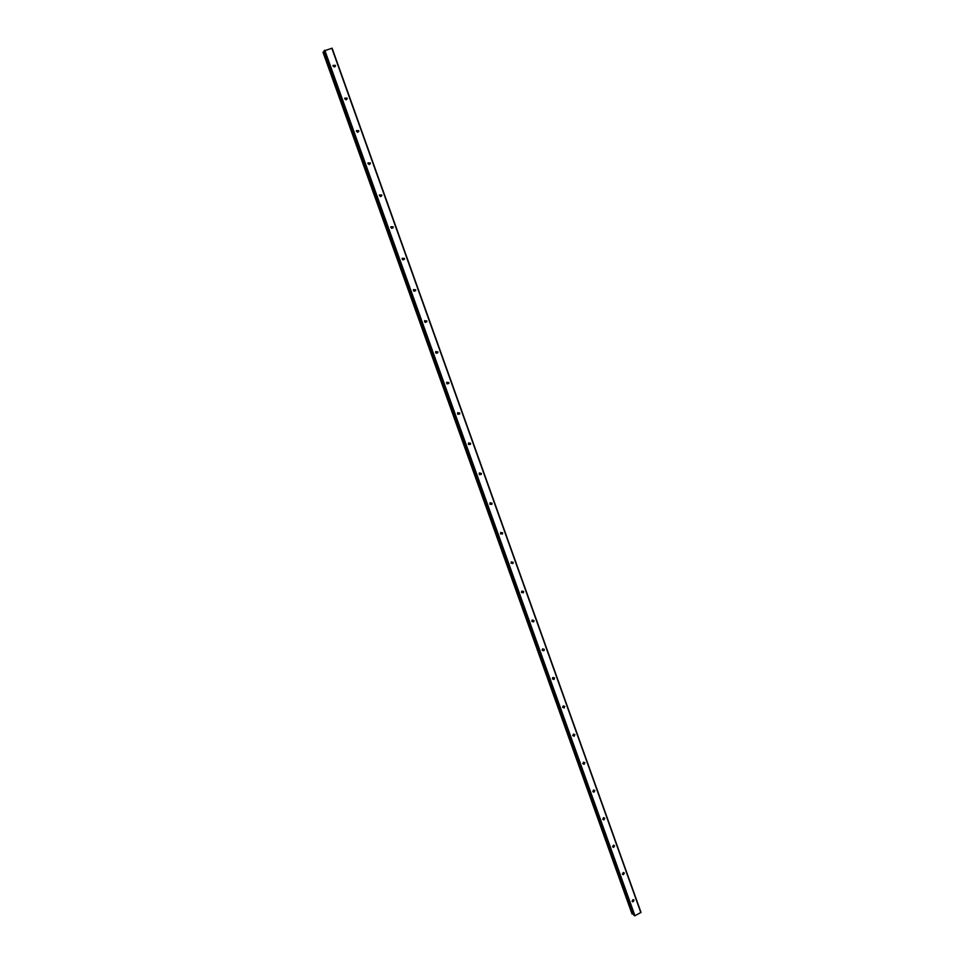 <?xml version="1.0" encoding="UTF-8"?>
<svg xmlns="http://www.w3.org/2000/svg" width="964" height="964" viewBox="0 0 964 964"><rect width="100%" height="100%" fill="white"/><g stroke="black" fill="none" stroke-linecap="round" stroke-linejoin="round"><path stroke-width="1.45" d="M632.095 901.22L633.167 899.569L634.047 900.195L632.962 901.846L632.095 901.22M622.37 874.083L623.395 872.444L624.347 873.071L623.322 874.71L622.37 874.083M612.598 846.766L613.538 845.127L614.574 845.765L613.622 847.392L612.598 846.766M602.741 819.267L603.621 817.641L604.741 818.267L603.862 819.894L602.741 819.267M592.836 791.577L593.631 789.974L594.836 790.601L594.029 792.191L592.836 791.577M582.846 763.705L583.569 762.126L584.871 762.729L584.148 764.307L582.846 763.705M572.809 735.64L573.447 734.098L574.833 734.676L574.183 736.219L572.809 735.64M562.687 707.383L563.253 705.877L564.723 706.431L564.157 707.938L562.687 707.383M552.505 678.933L552.987 677.475L554.553 677.993L554.059 679.451L552.505 678.933M542.25 650.29L542.66 648.88L544.311 649.362L543.889 650.772L542.25 650.29M531.923 621.443L532.273 620.093L533.996 620.527L533.634 621.888L531.923 621.443M521.524 592.402L521.813 591.101L523.609 591.498L523.307 592.8L521.524 592.402M511.053 563.157L511.294 561.916L513.149 562.265L512.896 563.518L511.053 563.157L511.378 561.831L511.065 563.217M500.509 533.719L500.702 532.526L502.618 532.827L502.413 534.032L500.509 533.719M500.629 533.839L500.858 532.357L500.581 533.875M489.893 504.064L490.037 502.919L492.014 503.196L491.857 504.341L489.893 504.064M490.218 502.726L490.025 504.329M479.192 474.204L479.313 473.107L481.337 473.336L481.217 474.433L479.192 474.204M479.494 472.89L479.469 474.637M468.432 444.127L468.516 443.091L470.577 443.283L470.492 444.332L468.432 444.127M468.697 442.85L468.998 444.091M457.587 413.845L457.647 412.857L459.756 413.014L459.683 414.014L457.587 413.845M457.816 412.604L457.948 414.375M446.669 383.347L446.706 382.395L448.838 382.527L448.802 383.491L446.669 383.347M446.85 382.154L447.127 383.949M435.668 352.643L435.692 351.727L437.861 351.824L437.837 352.74L435.668 352.643M435.812 351.498L436.222 353.306M424.594 321.699L424.594 320.831L426.799 320.904L426.799 321.783L424.594 321.699M424.69 320.638L425.232 322.422M413.436 290.55L413.423 289.706L415.653 289.766L415.665 290.61L413.436 290.55M413.484 289.562L414.171 291.309M402.205 259.171L402.181 258.364L404.434 258.4L404.458 259.208L402.205 259.171M402.205 258.268L403.024 259.967M390.89 227.564L390.854 226.781L393.131 226.805L393.167 227.588L390.89 227.564M390.854 226.769L391.794 228.396M379.491 195.728L379.442 194.981L381.744 194.981L381.792 195.74L379.491 195.728M379.43 195.041L380.479 196.596M368.007 163.663L367.959 162.94L370.284 162.928L370.333 163.651L368.007 163.663M367.935 163.085L369.067 164.543M356.439 131.357L356.391 130.67L358.728 130.646L358.789 131.345L356.439 131.357M356.367 130.899L357.56 132.261M344.787 98.822L344.726 98.147L347.088 98.123L347.161 98.798L344.787 98.822M344.714 98.485L345.956 99.75M333.062 66.046L332.99 65.395L335.376 65.359L335.436 66.022L333.062 66.046M333.002 65.841L334.255 66.986M333.098 65.841L334.243 66.877M344.979 98.533L345.907 99.473M356.788 131.02L357.487 131.815M592.812 791.456L594.029 792.191M532.116 620.25L531.851 621.057M521.801 591.125L521.476 592.245M490.327 502.919L490.061 504.377M479.686 473.216L479.626 474.252M633.902 915.258L634.951 915.752L641 912.39L332.098 48.2L324.085 50.923M324.29 51.562L323 52.249L632.023 913.92L633.396 913.884M323 52.249L632.023 913.92M468.986 443.295L468.709 444.573M481.217 474.433L479.397 474.565M521.873 591.053L521.5 592.342L523.307 592.8M532.261 620.105L531.863 621.262M542.551 648.977L542.178 649.965M552.77 677.656L552.432 678.463M331.821 48.2L640.843 912.655M324.362 50.477L634.493 915.8M324.808 50.261L634.951 915.752M323.097 52.116L632.179 914.041M323.277 52.02L632.372 914.041M323.374 51.984L632.468 914.005M632.685 914.017L323.567 51.875L632.637 914.005M323.759 51.791L632.866 913.993M324.061 50.863L633.951 915.39M335.436 66.022L334.677 66.938M347.161 98.798L346.281 99.726M358.789 131.345L357.789 132.261M370.333 163.651L369.212 164.555M381.792 195.74L380.539 196.596M393.167 227.588L391.806 228.372M404.458 259.208L403.06 259.882M415.665 290.61L414.231 291.164M426.799 321.783L425.329 322.229M437.837 352.74L436.343 353.077M448.802 383.491L447.272 383.708M459.683 414.014L458.117 414.134M470.492 444.332L468.89 444.344M491.857 504.341L490.194 504.136M502.413 534.032L500.726 533.719M512.896 563.518L511.173 563.109M533.634 621.888L531.875 621.286M543.889 650.772L542.202 650.11M554.059 679.451L552.456 678.752M564.157 707.938L562.639 707.202M574.183 736.219L572.761 735.472M584.148 764.307L582.81 763.56M603.862 819.894L602.717 819.159M613.622 847.392L612.574 846.693M623.322 874.71L622.358 874.035M632.962 901.846L632.083 901.183M324.049 50.899L633.914 915.33"/></g></svg>
